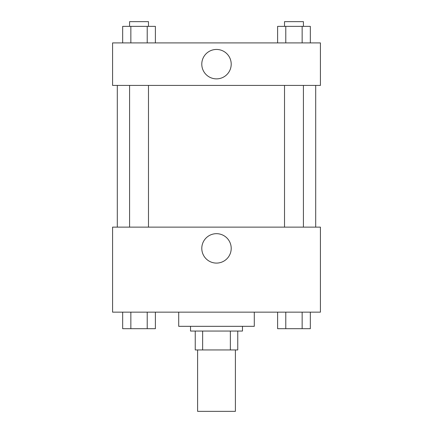 <?xml version="1.0" encoding="UTF-8"?>
<svg xmlns="http://www.w3.org/2000/svg" width="433" height="433" viewBox="0 0 433 433"><rect width="100%" height="100%" fill="white"/><g stroke="black" fill="none" stroke-linecap="round" stroke-linejoin="round"><path stroke-width="0.65" d="M197.605 349.945L197.605 411.35L235.395 411.35L235.395 349.945M230.361 331.05L230.361 349.945L195.245 349.945L195.245 331.05M230.361 349.945L237.755 349.945L237.755 331.05L237.755 349.945M242.48 326.325L242.48 331.05L190.52 331.05L190.52 326.325M202.639 331.05L202.639 349.945M178.71 312.155L178.71 326.325L254.29 326.325L254.29 312.155M320.42 312.155L112.58 312.155L112.58 227.13L320.42 227.13L320.42 312.155M216.5 263.091A14.706 14.706 0 0 1 203.764 241.029A14.706 14.706 0 0 1 229.236 241.029A14.706 14.706 0 0 1 216.5 263.091M315.695 85.42L315.695 227.13M284.519 227.13L284.519 85.42M148.481 85.42L148.481 227.13M320.42 85.42L112.58 85.42L112.58 42.905L320.42 42.905L320.42 85.42M231.206 64.165A14.706 14.706 0 0 1 209.144 76.901A14.706 14.706 0 0 1 209.144 51.424A14.706 14.706 0 0 1 231.206 64.165M310.331 42.905L310.331 26.375L277.607 26.375L277.607 42.905M302.147 26.375L302.147 42.905M285.785 26.375L285.785 42.905M284.519 26.375L284.519 21.65L303.414 21.65L303.414 26.375M155.393 42.905L155.393 26.375L122.669 26.375L122.669 42.905M147.215 26.375L147.215 42.905M130.853 26.375L130.853 42.905M129.586 26.375L129.586 21.65L148.481 21.65L148.481 26.375M310.331 312.155L310.331 328.685L277.607 328.685L277.607 312.155M302.147 312.155L302.147 328.685M285.785 312.155L285.785 328.685M303.414 328.685L284.519 328.685M155.393 312.155L155.393 328.685L122.669 328.685L122.669 312.155M147.215 312.155L147.215 328.685M130.853 312.155L130.853 328.685M148.481 328.685L129.586 328.685M117.305 85.42L117.305 227.13M303.414 227.13L303.414 85.42M129.586 85.42L129.586 227.13"/></g></svg>
